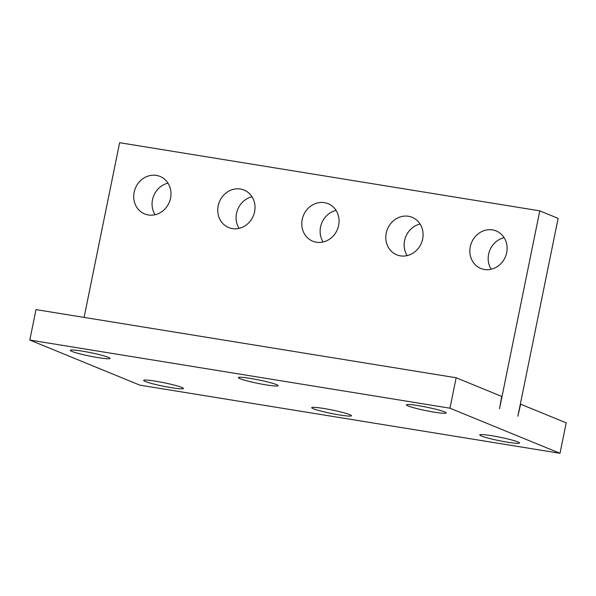 <?xml version="1.0" encoding="UTF-8"?>
<svg xmlns="http://www.w3.org/2000/svg" width="596" height="596" viewBox="0 0 596 596"><rect width="100%" height="100%" fill="white"/><g stroke="black" fill="none" stroke-linecap="round" stroke-linejoin="round"><path stroke-width="0.89" d="M139.851 385.15L560.009 453.295L449.958 408.2L29.8 340.048L139.851 385.15M145.32 381.492A20.271 1.766 -168.5 0 0 167.409 386.998A20.271 1.766 -168.5 0 0 183.389 388.488A20.271 1.766 -168.5 0 0 181.728 387.4A20.271 1.766 -168.5 0 0 159.639 381.894A20.271 1.766 -168.5 0 0 143.658 380.404A20.271 1.766 -168.5 0 0 145.32 381.492M313.377 408.752A20.271 1.766 -168.5 0 0 335.474 414.257A20.271 1.766 -168.5 0 0 351.446 415.747A20.271 1.766 -168.5 0 0 349.792 414.66A20.271 1.766 -168.5 0 0 327.703 409.154A20.271 1.766 -168.5 0 0 311.723 407.664A20.271 1.766 -168.5 0 0 313.377 408.752M71.952 351.424A20.271 1.766 -168.5 0 0 94.041 356.93A20.271 1.766 -168.5 0 0 110.022 358.42A20.271 1.766 -168.5 0 0 108.368 357.332A20.271 1.766 -168.5 0 0 86.271 351.826A20.271 1.766 -168.5 0 0 70.291 350.336A20.271 1.766 -168.5 0 0 71.952 351.424M240.017 378.683A20.271 1.766 -168.5 0 0 262.106 384.189A20.271 1.766 -168.5 0 0 278.086 385.679A20.271 1.766 -168.5 0 0 276.425 384.591A20.271 1.766 -168.5 0 0 254.336 379.086A20.271 1.766 -168.5 0 0 238.355 377.596A20.271 1.766 -168.5 0 0 240.017 378.683M408.074 405.943A20.271 1.766 -168.5 0 0 430.17 411.449A20.271 1.766 -168.5 0 0 446.143 412.939A20.271 1.766 -168.5 0 0 444.489 411.851A20.271 1.766 -168.5 0 0 422.393 406.345A20.271 1.766 -168.5 0 0 406.42 404.855A20.271 1.766 -168.5 0 0 408.074 405.943M517.857 441.919A20.271 1.766 -168.5 0 0 495.76 436.414A20.271 1.766 -168.5 0 0 479.787 434.924A20.271 1.766 -168.5 0 0 481.441 436.011A20.271 1.766 -168.5 0 0 503.538 441.517A20.271 1.766 -168.5 0 0 519.511 443.007A20.271 1.766 -168.5 0 0 517.857 441.919M449.958 408.2L456.149 377.752L501.698 396.422L499.53 408.722L539.782 210.85L558.124 218.367L517.872 416.239L520.651 404.192L566.2 422.855L560.009 453.295M29.8 340.048L35.991 309.607L456.149 377.752M539.782 210.85L119.625 142.705L84.081 317.407M407.15 255.617A20.271 18.357 112.3 0 1 420.091 224.036M323.114 241.983A20.271 18.357 112.3 0 1 336.055 210.41M155.057 214.724A20.271 18.357 112.3 0 1 167.998 183.151M239.085 228.357A20.271 18.357 112.3 0 1 252.026 196.777M491.178 269.243A20.271 18.357 112.3 0 1 504.119 237.67M408.476 216.281A20.271 18.357 -67.7 0 0 386.752 231.084A20.271 18.357 -67.7 0 0 396.757 254.827A20.271 18.357 -67.7 0 0 400.423 255.855A20.271 18.357 -67.7 0 0 422.139 241.052A20.271 18.357 -67.7 0 0 412.134 217.316A20.271 18.357 -67.7 0 0 408.476 216.281M324.44 202.655A20.271 18.357 -67.7 0 0 302.723 217.458A20.271 18.357 -67.7 0 0 312.729 241.194A20.271 18.357 -67.7 0 0 316.387 242.229A20.271 18.357 -67.7 0 0 338.111 227.426A20.271 18.357 -67.7 0 0 328.105 203.683A20.271 18.357 -67.7 0 0 324.44 202.655M156.376 175.395A20.271 18.357 -67.7 0 0 134.659 190.191A20.271 18.357 -67.7 0 0 144.664 213.934A20.271 18.357 -67.7 0 0 148.329 214.97A20.271 18.357 -67.7 0 0 170.046 200.167A20.271 18.357 -67.7 0 0 160.041 176.423A20.271 18.357 -67.7 0 0 156.376 175.395M240.411 189.021A20.271 18.357 -67.7 0 0 218.695 203.825A20.271 18.357 -67.7 0 0 228.7 227.568A20.271 18.357 -67.7 0 0 232.358 228.596A20.271 18.357 -67.7 0 0 254.075 213.793A20.271 18.357 -67.7 0 0 244.069 190.057A20.271 18.357 -67.7 0 0 240.411 189.021M492.505 229.914A20.271 18.357 -67.7 0 0 470.788 244.718A20.271 18.357 -67.7 0 0 480.793 268.453A20.271 18.357 -67.7 0 0 484.451 269.489A20.271 18.357 -67.7 0 0 506.168 254.686A20.271 18.357 -67.7 0 0 496.163 230.943A20.271 18.357 -67.7 0 0 492.505 229.914"/></g></svg>
